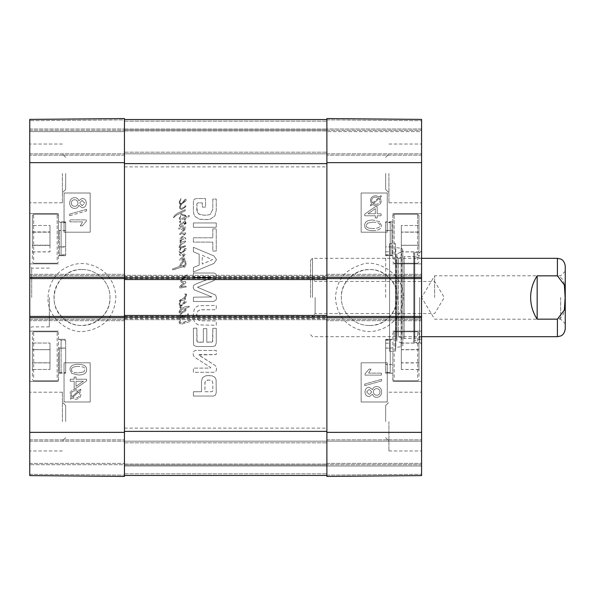 <?xml version="1.0" encoding="UTF-8"?>
<svg xmlns="http://www.w3.org/2000/svg" width="595" height="595" viewBox="0 0 595 595"><rect width="100%" height="100%" fill="white"/><g stroke="black" fill="none" stroke-linecap="round" stroke-linejoin="round"><path stroke-width="0.45" stroke-dasharray="2.98 2.23" d="M81.991 269.528C67.027 269.171 53.669 282.528 54.026 297.5C53.669 312.472 67.027 325.829 81.991 325.472C96.963 325.829 110.32 312.472 109.963 297.5C110.32 282.528 96.963 269.171 81.991 269.528C57.395 268.181 44.067 302.699 63.219 318.228C79.715 334.807 111.183 320.787 109.963 297.493C110.35 282.536 96.925 269.148 81.991 269.528M32.361 376.39L32.361 333.088L32.361 376.39M32.361 349.622L32.361 369.458L32.361 343.04L32.361 362.794L49.995 362.794L49.995 343.04L49.995 369.458L49.995 343.04L49.995 369.458L49.995 362.794L32.361 362.794L32.361 369.458L32.361 343.04L32.361 349.622L49.995 349.622L32.361 349.622M32.361 238.959L32.361 215.539L32.361 238.959M32.361 245.177L32.361 225.505L32.361 245.177L49.995 245.177L49.995 225.505L49.995 245.177M58.481 238.959L58.481 215.539L58.481 238.959M58.481 238.729L58.481 213.583L58.481 238.729M29.75 238.729L29.75 213.583L29.75 238.729M65.666 173.42L65.666 189.478L65.666 173.42M65.666 421.58L65.666 405.522L65.666 421.58M32.361 251.841L49.995 251.841M32.361 231.931L49.995 231.931M32.361 245.244L32.361 225.49L49.995 225.505L49.995 251.908L49.995 225.49L32.361 225.49L32.361 245.244L49.995 245.244M32.361 232.162L49.995 232.162L32.361 232.154M32.361 245.415L49.995 245.415M32.361 343.04L49.995 343.04L32.361 343.04M32.361 349.704L49.995 349.704L32.361 349.704M32.361 362.876L49.995 362.876L32.361 362.876M32.361 369.458L49.995 369.458L32.361 369.458M58.481 376.39L58.481 333.088L58.481 376.39M58.481 356.271L58.481 381.417L58.481 356.271M32.361 232.072L49.995 232.072M32.361 245.326L49.995 245.326M32.361 251.908L49.995 251.908M32.361 258.84L32.361 215.539L32.361 258.84M58.481 258.84L58.481 215.539L58.481 258.84M124.444 464.68L124.444 439.861L124.444 464.68L29.75 464.68L29.75 465.989L29.75 463.371L29.75 475.606L29.75 119.394L29.75 131.629L29.75 119.394L124.444 118.561L124.444 476.439L29.75 475.606L29.75 439.861L29.75 464.68L124.444 464.68M124.444 118.561L124.444 130.32L124.444 118.561L124.444 119.87L124.444 118.561L29.75 119.394L124.444 118.561M124.444 131.629L124.444 155.139L124.444 129.011L124.444 155.139L124.444 131.629L29.75 131.629L29.75 155.139L29.75 130.32L29.75 155.139L29.75 131.629L124.444 131.629M124.444 119.87L124.444 129.011L124.444 119.87L29.75 120.696L124.444 119.87M124.444 475.457L124.444 119.543L124.444 278.564L29.75 278.564L29.75 274.317L29.75 277.255L124.444 277.255L124.444 274.317L124.444 320.683L124.444 317.745L29.75 317.745L29.75 316.436L124.444 316.436L124.444 475.457L326.886 475.457L326.886 464.68L326.886 476.439L326.886 118.561L326.886 130.32L326.886 118.561L421.58 119.394L421.58 475.606L421.58 463.371L421.58 475.606L326.886 476.439L326.886 431.375L326.886 475.457L124.444 475.457L124.444 465.007L326.886 465.007L124.444 465.007L124.444 439.861L124.444 463.371L124.444 441.17L421.58 441.17L421.58 439.861L421.58 464.68L421.58 441.17L124.444 441.17L124.444 465.007L326.886 465.007L124.444 465.007L124.444 475.457L326.886 475.457L124.444 475.457L124.444 465.007L326.886 465.007L124.444 465.007L124.444 441.17L326.886 441.17L124.444 441.17L124.444 465.007L326.886 465.007L124.444 465.007L124.444 475.457L326.886 475.457M75.996 381.231L75.996 386.348L75.996 381.231L83.389 381.231L76.019 386.348L83.367 381.231L75.996 381.231M74.159 381.231L74.159 388.312L75.996 388.312L86.573 380.874L86.573 379.231L75.996 379.231L75.996 377.029L74.159 377.029L74.159 379.231L70.247 379.231L70.247 381.231L74.182 381.231L74.159 388.312M74.182 388.312L76.019 388.312L86.573 380.874M86.595 380.874L86.573 379.231M86.595 379.231L76.019 379.231L76.019 377.029L74.159 377.029M74.182 377.029L74.159 379.231M74.182 379.231L70.247 379.231M70.27 379.231L70.247 381.231M70.27 381.231L74.182 381.231M75.453 390.722L75.431 390.722C72.716 390.878 71.326 392.068 71.259 394.292L71.497 395.608L71.281 394.292C71.355 392.068 72.746 390.878 75.453 390.722L78.079 391.324L75.431 390.722M78.079 391.324L72.144 396.62L78.057 391.324M72.144 396.62L71.519 395.608L72.121 396.62M78.785 391.912L72.835 397.222L78.785 391.912L79.715 394.262C79.708 396.501 78.302 397.705 75.505 397.862L75.483 397.862C78.28 397.705 79.685 396.501 79.693 394.262L78.785 391.912M74.033 397.705L72.858 397.222L74.011 397.705M81.084 389.859L80.481 389.152L79.083 390.409L75.476 389.294C72.01 389.561 70.21 391.22 70.076 394.254L71.169 397.46L69.823 398.665L70.426 399.371L71.831 398.114L75.453 399.29C78.927 399.066 80.734 397.393 80.883 394.269L79.752 391.049L81.113 389.859L80.481 389.152M80.504 389.152L79.105 390.409L75.498 389.294C72.032 389.561 70.232 391.22 70.098 394.254L71.192 397.46L69.846 398.665L70.448 399.371L71.854 398.114L75.453 399.29M75.483 399.29C78.949 399.066 80.756 397.393 80.905 394.269L79.775 391.049L81.113 389.859M82.103 200.411L84.698 203.051L82.214 205.699L84.676 203.051L82.08 200.411L79.566 203.036L82.08 200.411M82.214 205.699L79.589 203.036L82.192 205.699M74.672 206.361C72.642 206.234 71.526 205.126 71.326 203.036C71.467 200.976 72.56 199.875 74.598 199.742C76.681 199.898 77.796 201.021 77.945 203.103C77.789 205.134 76.703 206.22 74.672 206.361L74.65 206.361C76.673 206.22 77.767 205.134 77.923 203.103C77.774 201.021 76.658 199.898 74.576 199.742C72.538 199.875 71.445 200.976 71.303 203.036C71.504 205.126 72.62 206.234 74.65 206.361M82.117 207.767C84.706 207.618 86.104 206.056 86.32 203.088C86.089 200.084 84.669 198.499 82.065 198.351L78.793 200.76C78.086 198.723 76.688 197.689 74.598 197.674C71.556 197.86 69.913 199.652 69.66 203.051C69.898 206.45 71.564 208.243 74.658 208.429L74.658 208.429C76.844 208.391 78.22 207.35 78.793 205.305L82.14 207.767C84.728 207.618 86.126 206.056 86.342 203.088C86.111 200.084 84.691 198.499 82.088 198.351L78.815 200.76C78.109 198.723 76.71 197.689 74.62 197.674L74.598 197.674M74.62 197.674C71.579 197.86 69.935 199.652 69.682 203.051C69.92 206.45 71.586 208.243 74.68 208.429C76.867 208.391 78.243 207.35 78.815 205.305L82.14 207.767M86.535 210.95L86.535 209.336L69.66 214.066L69.66 215.68L86.558 210.95L86.535 209.336M86.558 209.336L69.66 214.066M69.682 214.066L69.66 215.68M69.682 215.68L86.558 210.95M80.31 225.884L82.251 225.884L86.342 221.169L86.342 219.875L69.957 219.875L69.935 221.875L82.698 221.875L80.288 225.884L82.229 225.884L86.32 221.169L86.32 219.875L69.935 219.875L69.935 221.875L82.72 221.875L80.288 225.884M83.835 371.875L78.302 372.909L83.813 371.875L84.981 369.674C85.442 367.651 83.211 366.565 78.302 366.401L78.302 366.401C83.24 366.565 85.464 367.651 85.003 369.674L83.813 371.875M71.638 369.651C71.184 367.651 73.416 366.572 78.324 366.401C73.393 366.572 71.162 367.651 71.616 369.651C71.155 371.652 73.386 372.745 78.302 372.909C73.408 372.745 71.177 371.652 71.638 369.651L71.616 369.651M86.639 369.651C86.751 366.163 83.977 364.393 78.302 364.333L78.302 364.333C72.761 364.333 69.987 366.103 69.972 369.651L71.653 373.355L78.302 374.976C83.865 374.969 86.647 373.199 86.639 369.651C86.773 366.163 83.999 364.393 78.324 364.333C72.783 364.333 70.009 366.103 69.994 369.651L71.675 373.355L78.324 374.976C83.888 374.969 86.669 373.199 86.662 369.651L86.639 369.651M90.195 232.199L64.074 232.199L64.074 193.011L90.195 193.011L90.195 232.199L90.157 193.011L64.037 193.011L64.037 232.199L90.157 232.199M90.195 401.989L64.074 401.989L64.074 362.801L90.195 362.801L90.195 401.989L90.157 362.801L64.037 362.801L64.037 401.989L90.157 401.989M48.076 297.485C48.931 277.233 62.118 267.438 74.39 264.433C84.096 262.09 93.668 264.269 103.099 270.948C111.228 277.805 115.482 286.656 115.869 297.493C114.359 316.875 104.066 328.128 84.996 331.259C69.236 334.42 46.544 317.477 48.076 297.485M62.401 173.42L62.401 202.806L62.401 173.42M62.401 421.58L62.401 392.194L62.401 421.58M29.75 421.58L29.75 450.965L29.75 421.58M29.75 173.42L29.75 202.806L29.75 173.42M29.75 356.271L29.75 381.417L29.75 356.271M31.706 297.5L31.706 268.114L31.706 297.5M29.75 297.5L29.75 328.849L29.75 297.5M29.75 474.304L29.75 465.989L29.75 474.304L124.444 475.13L29.75 474.304M29.75 317.745L29.75 316.436M29.75 278.564L29.75 277.255M29.75 463.371L29.75 439.861L29.75 463.371L124.444 463.371L29.75 463.371M49.34 297.5L49.34 326.886L49.34 297.5M29.75 475.606L124.444 476.439L29.75 475.606M29.75 439.861L124.444 439.861L29.75 439.861M124.444 320.683L29.75 320.683L124.444 320.683M29.75 274.317L124.444 274.317L29.75 274.317M124.444 155.139L29.75 155.139L124.444 155.139M29.75 130.32L124.444 130.32L29.75 130.32M65.666 356.271L65.666 373.251L65.666 356.271M65.666 348.06L65.666 372.604L65.666 340.199L65.666 372.604L65.666 348.06L61.099 348.06A2.611 1.316 -0 0 1 59.366 347.733L59.366 373.251A2.611 2.611 180 0 1 61.099 372.604L65.666 372.604L61.099 372.604L61.099 348.06L65.666 348.06M61.099 348.157L65.666 348.157L61.099 348.157A2.611 1.302 180 0 1 59.366 347.837L59.366 373.251L59.366 347.837A2.611 1.302 180 0 0 61.099 348.157L61.099 348.06A2.611 1.316 -0 0 1 59.366 347.733L59.366 373.251A2.611 2.611 180 0 1 61.099 372.604L61.099 348.157M65.666 238.729L65.666 221.749L65.666 238.729M65.666 246.746L61.099 246.746L61.099 222.404L61.099 246.746A2.611 1.279 0 0 0 59.366 247.066L59.366 247.364A2.611 1.331 -0 0 1 61.099 247.029L65.666 247.029L65.666 254.801L65.666 222.404L65.666 247.029M65.666 254.801L61.099 254.801L59.121 255.701L65.666 255.701L59.366 255.701L59.366 230.183L59.366 255.701A2.611 2.611 180 0 1 61.099 255.054L61.099 222.649L59.121 221.749L65.666 221.749L59.366 221.749A2.611 2.611 180 0 0 61.099 222.404L65.666 222.404M59.366 373.251L65.666 373.251L59.366 373.251M65.666 230.51L61.099 230.51A2.611 1.316 0 0 1 59.366 230.183L59.366 230.287A2.611 1.302 180 0 0 61.099 230.615L65.666 230.615L65.666 255.054L65.666 230.615M65.666 222.649L61.099 222.649L61.099 255.054L65.666 255.054M537.166 275.842C528.538 290.278 528.538 304.722 537.166 319.158L557.411 319.158C566.262 316.711 564.692 304.796 565.138 297.5C564.692 290.204 566.262 278.289 557.411 275.842L537.166 275.842L537.166 319.158M312.524 297.5L312.524 258.319L312.524 297.5M565.25 266.151L565.25 328.849M560.676 297.5L560.676 319.203L560.676 297.5M565.25 297.5L565.25 271.223L565.25 297.5M434.64 297.5L434.64 275.797L434.64 297.5M315.134 297.5L315.134 313.558L315.134 297.5M310.56 297.5L310.56 260.275L310.56 297.5M385.664 297.5L385.664 251.789L385.664 297.5M369.339 325.472C384.303 325.829 397.661 312.472 397.304 297.5C397.661 282.528 384.303 269.171 369.339 269.528C354.367 269.171 341.009 282.528 341.366 297.5C341.009 312.472 354.367 325.829 369.339 325.472C394.314 326.871 407.426 291.424 387.479 276.214C370.819 260.446 340.199 274.54 341.366 297.5C340.987 312.427 354.36 325.852 369.339 325.472M418.969 376.39L418.969 333.088L418.969 376.39M418.969 349.622L418.969 369.458L418.969 343.04L418.969 349.622L401.335 349.622L401.335 343.04L401.335 369.458L401.335 349.622M418.969 343.092L418.969 369.51L418.969 343.092L401.335 343.092L401.335 369.51L401.335 343.092M392.849 376.39L392.849 333.088L392.849 376.39M392.849 356.271L392.849 381.417L392.849 356.271M421.58 356.271L421.58 381.417L421.58 356.271M421.58 129.011L421.58 119.394L421.58 131.629L421.58 120.696L421.58 129.011L326.886 129.011L326.886 131.629L326.886 119.87L326.886 155.139L326.886 119.543L326.886 129.011L421.58 129.011M421.58 131.629L421.58 155.139L421.58 130.32L421.58 155.139L421.58 131.629L326.886 131.629L421.58 131.629M421.58 277.255L421.58 278.564L326.886 278.564L326.886 431.375L326.886 316.436L421.58 316.436L421.58 320.683L421.58 317.745L326.886 317.745L326.886 320.683L326.886 274.317L326.886 277.255L421.58 277.255L421.58 274.317L421.58 278.564M421.58 316.436L421.58 317.745M421.58 238.729L421.58 213.583L421.58 238.729M421.58 173.42L421.58 202.806L421.58 173.42M421.58 421.58L421.58 392.194L421.58 421.58M565.25 271.223L560.676 275.797L434.64 275.797L421.602 297.5L421.58 250.807L421.58 344.193L421.58 297.5L434.64 319.203L560.676 319.203L565.25 323.777M385.664 421.58L385.664 405.522L385.664 421.58M385.664 173.42L385.664 189.478L385.664 173.42M401.335 251.841L401.335 225.505L401.335 251.841L418.969 251.841L418.969 245.296L418.969 251.841M418.969 245.296L401.335 245.296L418.969 245.296L418.969 232.05L418.969 245.296M418.969 232.05L401.335 232.05L418.969 232.05L418.969 225.505L418.969 232.05M418.969 245.244L418.969 225.49L401.335 225.505L401.335 251.908L401.335 225.49L418.969 225.49L418.969 245.244L401.335 245.244M418.969 238.729L418.969 215.539L418.969 238.729M392.849 238.729L392.849 213.583L392.849 238.729M418.969 349.756L401.335 349.756M418.969 349.674L401.335 349.674M418.969 362.846L401.335 362.846M418.969 369.51L401.335 369.51M418.969 362.928L401.335 362.928M418.969 362.794L401.335 362.794M418.969 343.04L401.335 343.04M418.969 349.704L401.335 349.704M418.969 362.876L401.335 362.876M418.969 369.458L401.335 369.458M418.969 232.072L401.335 232.072M418.969 232.154L401.335 232.154M418.969 245.326L401.335 245.326M418.969 251.908L401.335 251.908M418.969 258.84L418.969 215.539L418.969 258.84M392.849 258.84L392.849 215.539L392.849 258.84M413.741 297.5L413.741 252.763L413.741 297.5M413.741 253.054L413.741 341.947L413.741 253.054L414.745 254.34L414.745 340.66L414.745 254.34L421.461 256.014L421.461 338.986L421.461 256.014L421.58 336.681L421.58 258.319L414.507 256.557L414.507 338.443L414.507 256.557L404.124 256.557L404.124 338.443L404.124 256.557L398.36 258.319L398.36 336.681L398.36 258.319L396.605 256.705L396.605 338.295L396.895 253.909L396.895 341.091L396.895 253.909L401.632 251.901L401.632 343.099L401.632 251.901C403.291 250.421 403.12 249.208 401.119 248.241L395.801 247.594L395.801 347.406L395.459 243.623L395.459 351.377L395.459 243.623L389.576 243.623L389.576 351.377L389.576 243.623M375.333 213.769L375.333 208.652L367.963 213.769L375.333 213.769L367.941 213.769L375.311 208.652L375.311 213.769M375.311 206.688L364.735 214.126L364.735 215.769L375.311 215.769L375.311 217.971L377.148 217.971L377.148 215.769L381.06 215.769L381.06 213.769L377.148 213.769L377.171 206.688L375.333 206.688L364.757 214.126L364.757 215.769L375.333 215.769L375.333 217.971L377.171 217.971L377.171 215.769L381.083 215.769L381.083 213.769L377.171 213.769L377.148 206.688L375.333 206.688M375.876 204.278L373.251 203.676L375.899 204.278C378.606 204.122 379.997 202.932 380.071 200.708C379.974 202.932 378.584 204.122 375.876 204.278M379.811 199.392L379.208 198.38L380.049 200.708L379.833 199.392M373.251 203.676L379.186 198.38L373.273 203.676M372.544 203.088L378.494 197.778L377.319 197.295L378.472 197.778L372.544 203.088L371.637 200.738C371.644 198.499 373.05 197.295 375.847 197.138L377.297 197.295L375.847 197.138M372.522 203.088L371.615 200.738C371.622 198.499 373.028 197.295 375.824 197.138M370.239 205.141L370.849 205.848L372.247 204.591L375.854 205.706C379.32 205.439 381.12 203.78 381.254 200.746L380.16 197.54L381.499 196.335L380.904 195.629L379.498 196.886L375.869 195.71C372.403 195.934 370.596 197.607 370.447 200.731L371.578 203.951L370.216 205.141L370.826 205.848L372.247 204.591M372.225 204.591L375.854 205.706M375.832 205.706C379.298 205.439 381.097 203.78 381.231 200.746L380.16 197.54M380.131 197.54L381.499 196.335M381.477 196.335L380.904 195.629M380.882 195.629L379.498 196.886M379.476 196.886L375.847 195.71C372.381 195.934 370.573 197.607 370.425 200.731L371.578 203.951M371.555 203.951L370.216 205.141M366.632 391.949L369.116 389.301L366.654 391.949L369.25 394.589L366.654 391.949M371.741 391.964L369.227 394.589L371.763 391.964L369.138 389.301L371.763 391.964M373.385 391.897C373.541 389.866 374.627 388.78 376.657 388.639L376.68 388.639C374.649 388.78 373.563 389.866 373.407 391.897C373.556 393.979 374.671 395.102 376.754 395.259L376.754 395.259C374.649 395.102 373.534 393.979 373.385 391.897L373.407 391.897M380.004 391.964C379.863 394.024 378.77 395.125 376.732 395.259C378.792 395.125 379.885 394.024 380.026 391.964C379.826 389.874 378.71 388.766 376.68 388.639C378.688 388.766 379.803 389.874 380.004 391.964L380.026 391.964M369.242 396.649L372.515 394.24C373.221 396.277 374.619 397.311 376.709 397.326C379.751 397.14 381.395 395.348 381.648 391.949C381.41 388.55 379.736 386.757 376.642 386.572C374.463 386.609 373.087 387.65 372.515 389.695L369.212 387.233C366.624 387.382 365.226 388.944 365.01 391.912C365.241 394.916 366.661 396.501 369.264 396.649L372.537 394.24C373.243 396.277 374.642 397.311 376.732 397.326C379.774 397.14 381.417 395.348 381.67 391.949C381.432 388.55 379.766 386.757 376.672 386.572C374.486 386.609 373.11 387.65 372.537 389.695L369.212 387.233C366.602 387.382 365.204 388.944 364.988 391.912C365.218 394.916 366.639 396.501 369.242 396.649L369.264 396.649M364.795 384.05L364.795 385.664L381.67 380.934L381.67 379.32L364.772 384.05L364.795 385.664M364.772 385.664L381.648 380.934L381.648 379.32L364.772 384.05M381.395 373.125L368.632 373.125L371.042 369.116L369.101 369.116L365.01 373.831L365.01 375.125L381.395 375.125L381.395 373.125L368.632 373.125M368.61 373.125L371.042 369.116M371.02 369.116L369.079 369.116L364.988 373.831L364.988 375.125L381.395 375.125M381.373 375.125L381.373 373.125M367.494 223.125L373.028 222.091L367.517 223.125L366.349 225.326L367.517 223.125M373.005 222.091C377.922 222.255 380.153 223.348 379.692 225.349C380.138 227.35 377.914 228.428 373.005 228.599L373.028 228.599C377.937 228.428 380.168 227.35 379.714 225.349C380.175 223.348 377.944 222.255 373.028 222.091M373.005 228.599C368.089 228.435 365.865 227.35 366.327 225.326C365.888 227.35 368.112 228.435 373.028 228.599M364.69 225.349C364.579 228.837 367.353 230.607 373.028 230.667C378.569 230.667 381.343 228.897 381.358 225.349L379.677 221.645L373.028 220.024C367.465 220.031 364.683 221.801 364.69 225.349L364.668 225.349C364.557 228.837 367.331 230.607 373.005 230.667L373.028 230.667M373.005 230.667C378.546 230.667 381.321 228.897 381.328 225.349L379.655 221.645L373.028 220.024M373.005 220.024C367.442 220.031 364.661 221.801 364.668 225.349M361.135 362.801L387.256 362.801L387.256 401.989L361.135 401.989L361.135 362.801L361.172 401.989L387.293 401.989L387.293 362.801L361.172 362.801M361.135 193.011L387.256 193.011L387.256 232.199L361.135 232.199L361.135 193.011L361.172 232.199L387.293 232.199L387.293 193.011L361.172 193.011M403.231 297.493C402.54 307.749 399.55 315.447 394.254 320.571C389.554 325.584 383.782 328.916 376.94 330.567C368.007 332.932 358.778 331.013 349.25 324.811C340.749 318.414 336.153 309.311 335.461 297.5C337.157 277.382 346.112 269.795 361.842 264.425C374.783 258.81 404.176 272.19 403.231 297.493M388.929 421.58L388.929 450.965L388.929 421.58M388.929 173.42L388.929 202.806L388.929 173.42M419.624 297.5L419.624 342.237L419.624 297.5M389.576 297.5L389.576 251.789L389.576 297.5M326.886 130.32L421.58 130.32L326.886 130.32M421.58 119.394L326.886 118.561L421.58 119.394M421.58 155.139L326.886 155.139L421.58 155.139M326.886 274.317L421.58 274.317L326.886 274.317M421.58 320.683L326.886 320.683L421.58 320.683M326.886 439.861L421.58 439.861L326.886 439.861M421.58 464.68L326.886 464.68L421.58 464.68M326.886 476.439L421.58 475.606L326.886 476.439M385.664 238.729L385.664 221.749L385.664 238.729M385.664 246.888L385.664 222.396L385.664 254.801L385.664 246.888L390.231 246.888L385.664 246.888M385.664 222.649L385.664 255.054L385.664 222.649L390.231 222.649L390.231 230.615A2.611 1.302 180 0 0 391.964 230.287L391.964 255.701A2.611 2.611 180 0 0 390.231 255.054L390.231 222.649L392.209 221.749L385.664 221.749L391.964 221.749L391.964 247.215C392.291 258.371 392.291 258.371 391.964 247.215C392.291 258.371 392.291 258.371 391.964 247.215L391.964 221.749A2.611 2.611 -20.7 0 1 390.231 222.396L390.231 246.888A2.611 1.309 0 0 1 391.964 247.215A2.611 1.309 -0 0 0 390.231 246.888L390.231 222.396L385.664 222.396M385.664 347.837L385.664 373.251L385.664 347.837M385.664 348.06L390.231 348.06L390.231 340.199L392.209 339.299L385.664 339.299L391.964 339.299A2.611 2.611 -0 0 1 390.231 339.946L385.664 339.946L385.664 364.385L390.231 364.385A2.611 1.302 180 0 1 391.964 364.713L391.964 364.817A2.611 1.316 180 0 0 390.231 364.49L390.231 339.946L390.231 372.351L392.209 373.251L385.664 373.251L385.664 339.299L385.664 373.251L391.964 373.251A2.611 2.611 180 0 0 390.231 372.604L390.231 348.06A2.611 1.316 -0 0 0 391.964 347.733L391.964 347.837A2.611 1.302 180 0 1 390.231 348.157L385.664 348.157L385.664 372.604L385.664 348.157M385.664 340.199L390.231 340.199L390.231 372.604L385.664 372.604M385.664 254.801L390.231 254.801L392.209 255.701L385.664 255.701L391.964 255.701L391.964 230.183A2.611 1.316 0 0 1 390.231 230.51L385.664 230.51M385.664 230.615L390.231 230.615L390.231 255.054L385.664 255.054M385.664 364.385L385.664 339.946M385.664 372.351L390.231 372.351L390.231 364.49L385.664 364.49M179.392 305.012L180.307 305.875L180.858 305.198L179.854 303.614L180.828 300.839L180.092 301.092L179.192 303.666L180.054 305.778L180.858 305.198L179.854 303.614L180.828 300.839L180.092 301.092L179.192 303.666L179.392 305.012M179.34 300.892L180.092 301.092L180.969 300.096L180.828 300.839L185.402 299.568L185.432 298.318L184.13 298.697L185.737 296.994L186.451 294.138L184.666 294.012L185.967 294.748L184.688 297.046L182.933 298.697L179.37 300.453L179.623 301.249L180.969 300.096L180.828 300.839L185.402 299.568L185.432 298.318L184.13 298.697L185.737 296.994L186.577 295.031L186.451 294.138L184.666 294.012L185.967 294.748L184.688 297.046L182.397 299.032L179.906 299.947L179.34 300.892M183.089 304.224L185.201 301.702L183.089 304.224M181.951 304.9L181.125 306.031L186.168 302.215L186.116 300.951L185.097 300.758L182.375 303.718L181.118 306.031L186.168 302.215L186.116 300.951L185.097 300.758L182.375 303.718L181.951 304.9A14.518 14.518 0 0 0 181.988 304.811L180.858 305.198L181.951 304.9A14.518 14.518 0 0 0 181.988 304.811L180.858 305.198L181.951 304.9M179.75 311.817L182.271 309.14L184.338 308.835L185.224 309.928L183.32 311.408L179.854 312.144L182.271 309.14L184.338 308.835L185.224 309.928L181.683 312.04L179.75 311.817M181.051 306.113L180.307 305.875L179.802 307.176L181.103 308.939L179.75 310.188L179.036 311.892L179.14 312.68L180.285 313.29L184.74 311.713L186.168 309.906L185.149 308.634L189.381 306.849L189.024 306.209L184.919 306.901L182.092 308.069L180.768 307.712L181.118 306.031L180.307 305.875L179.876 307.712L181.103 308.939L179.75 310.188L179.036 311.892L179.14 312.68L180.285 313.29L184.74 311.713L186.168 309.906L185.149 308.634L189.381 306.849L189.024 306.209L184.919 306.901L182.092 308.069L180.768 307.712L181.051 306.113M184.539 277.887L187.187 275.24L187.187 274.756L186.399 275.143L180.694 280.312L180.798 281.814L181.683 282.603L183.825 283.064L179.571 286.701L180.054 288.025L186.369 286.909L185.528 286.069L180.746 286.879L185.863 282.707L185.581 281.405L182.479 281.71L181.356 280.87L187.187 274.756L183.111 277.739L180.694 280.312L180.798 281.814L181.683 282.603L183.825 283.064L180.843 285.303L179.571 286.701L179.571 287.445L180.054 288.025L186.369 286.909L185.528 286.069L180.746 286.879L185.863 282.707L185.581 281.405L182.479 281.71L181.356 280.87L184.539 277.887M183.089 202.657L185.201 200.136L183.089 202.657M179.392 203.445L181.23 204.427L186.168 200.641L186.116 199.385L185.097 199.191L182.167 202.984L180.969 203.646L180.359 203.445L179.854 202.047L180.969 198.529L179.192 202.092L180.054 204.211L181.23 204.427L186.168 200.641L186.116 199.385L185.097 199.191L181.787 203.371L180.359 203.445L179.854 202.047L180.969 198.529L179.192 202.092L179.392 203.445M181.125 204.464L180.159 205.074L179.519 207.313L179.75 208.592L181.713 209.581L185.967 206.554L185.023 205.506L185.023 206.324L184.004 207.447L180.947 208.51L180.263 207.447L181.23 204.427L180.635 204.397L179.519 207.313L179.75 208.592L181.713 209.581L185.967 206.554L185.023 205.506L185.023 206.324L184.004 207.447L180.947 208.51L180.263 207.447L181.125 204.464M185.224 254.816L184.51 253.976L180.969 254.638L179.392 254.05L179.519 255.143L181.125 255.627L184.078 255.069L179.906 259.323L179.824 260.268L180.716 260.498L185.581 258.661L184.948 258.022L181.326 259.123L185.224 254.816L184.51 253.976L180.969 254.638L179.392 254.05L179.519 255.143L181.125 255.627L184.078 255.069L179.906 259.323L179.824 260.268L180.716 260.498L185.402 259.093L184.948 258.022L181.326 259.123L185.224 254.816M179.876 244.962L179.036 247.379L180.411 248.07L182.606 247.758L185.581 246.337L185.149 245.646L181.609 247.096L179.906 247.022L180.716 245.14L185.759 241.6L185.276 240.938L181.073 242.358L180.664 242.083L181.661 239.763L180.159 241.087L179.854 242.21L181.178 243.459L179.876 244.962L179.036 247.379L180.411 248.07L179.192 251.202L179.392 252.548L181.125 253.567L186.168 249.744L186.242 249.164L186.116 248.487L185.097 248.293L181.787 252.473L180.359 252.548L179.854 251.15L180.962 248.063L185.581 246.337L185.149 245.646L180.746 247.148L179.906 247.022L180.181 245.98L182.122 243.861L185.759 241.6L185.276 240.938L181.073 242.358L180.664 242.083L181.787 240.016L181.088 239.964L179.854 242.21L181.178 243.459L179.876 244.962M181.125 247.661L180.411 248.07L179.192 251.202L179.392 252.548L181.125 253.567L186.168 249.744L186.242 249.164L186.116 248.487L185.097 248.293L182.167 252.087L180.969 252.756L180.359 252.548L179.854 251.15L180.962 248.063L180.411 248.07L181.125 247.661M181.088 239.964L184.688 238.796L185.662 239.078L185.759 238.007L184.77 237.703L181.46 238.595L185.863 233.27L184.844 232.533L181.073 233.418L185.432 228.681L185.99 227.535L185.662 226.978L182.249 227.997L179.14 228.123L178.582 228.941L181.252 229.447L184.948 228.101L180.107 233.322L179.601 234.542L184.614 233.805L179.75 239.175L179.645 240.321L184.688 238.796L185.662 239.078L185.759 238.007L184.77 237.703L181.46 238.595L185.863 233.27L184.844 232.533L181.073 233.418L184.435 230.034L185.99 227.535L185.662 226.978L182.249 227.997L179.14 228.123L178.582 228.941L181.252 229.447L184.948 228.101L180.107 233.322L179.601 234.542L184.614 233.805L179.623 239.383L179.645 240.321L181.088 239.964M183.089 251.759L185.201 249.238L183.089 251.759M185.015 215.048L182.628 214.55L180.568 212.921L185.253 210.831L185.149 209.656L177.563 213.248L174.707 215.39L173.405 217.807L176.388 215.212L179.645 213.583L182.91 215.621L185.045 216.208L184.971 217.301L180.716 218.878L180.054 218.268L180.768 215.569L179.288 217.911L179.601 219.391L180.999 219.875L184.844 218.573L184.16 220.098L184.822 220.812L185.811 218.06L189.351 216.409L189.173 215.39L185.885 216.84L185.707 215.412L185.811 216.022L185.707 215.412L185.811 216.022L185.038 215.933L184.971 217.301L180.716 218.878L180.054 218.268L180.768 215.569L179.244 218.32L179.601 219.391L180.999 219.875L184.844 218.573L184.16 220.098L184.822 220.812L185.811 218.06L189.351 216.409L189.173 215.39L185.885 216.84L185.015 215.048L182.628 214.55L180.568 212.921L185.253 210.831L185.149 209.656L177.563 213.248L174.707 215.39L173.405 217.807L176.388 215.212L179.645 213.583L182.91 215.621L185.038 215.933L185.015 215.048M179.958 322.765L180.947 317.477L180.263 317.485L179.036 322.817L180.768 324.372L189.835 321.62L191.159 320.675L190.623 319.79L180.999 323.122L179.958 322.765L180.947 317.477L180.263 317.485L179.036 322.817L180.768 324.372L189.835 321.62L191.159 320.675L190.623 319.79L182.397 322.921L179.958 322.765M179.854 317.44L180.635 316.503L180.084 315.915L182.04 313.267L179.697 314.971L179.244 316.421L180.263 317.485L180.635 316.503L180.084 315.915L182.04 313.267L179.697 314.971L179.244 316.421L179.854 317.44M181.021 316.912L180.947 317.477L184.792 316.704L186.146 316.019L186.131 315.127L180.776 316.51L180.947 317.477L184.792 316.704L186.146 316.019L185.811 314.896L180.776 316.51L181.021 316.912M188.407 314.391L188.102 313.625L187.544 313.982L188.005 315.276L188.489 314.056L188.102 313.625L187.544 313.982L188.005 315.276L188.407 314.391M180.411 221.4L180.62 220.842L179.928 221.095L179.549 222.009L179.854 223.08L181.021 223.46L179.645 224.836L179.244 226.42L180.486 227.104L182.702 226.747L186.146 223.207L185.581 222.218L184.844 222.366L183.877 223.542L185.432 222.88L184.896 223.668L180.538 226.338L179.876 225.884L180.947 224.382L185.662 221.504L181.46 222.523L180.159 222.039L180.62 220.842L179.928 221.095L179.854 223.08L181.021 223.46L179.645 224.836L179.244 226.42L180.486 227.104L182.702 226.747L186.146 222.798L185.581 222.218L184.844 222.366L183.877 223.542L185.432 222.88L184.896 223.668L180.538 226.338L179.876 225.884L180.947 224.382L185.662 221.504L181.46 222.523L180.159 222.039L180.411 221.4M182.732 265.586L180.263 266.352L183.572 261.488L184.108 261.287L185.045 262.432L185.253 263.882L183.468 267.014L184.666 267.192L186.168 264.113L185.454 260.848L184.004 260.089L183.32 260.32L180.925 263.094L179.467 266.478L172.52 269L172.543 269.513L172.773 269.87L174.989 269.304L183.825 266.404L183.624 265.311L180.263 266.352L183.141 261.718L184.108 261.287L185.045 262.432L185.253 263.882L183.468 267.014L184.666 267.192L186.168 264.113L185.454 260.848L184.004 260.089L183.32 260.32L180.925 263.094L179.467 266.478L172.52 269L172.773 269.87L183.238 266.761L183.825 266.404L183.624 265.311L182.732 265.586M196.856 203.78L197.763 202.888L202.307 202.858L202.307 207.112L205.55 207.112L205.55 198.552L196.335 198.552L194.082 199.399L193.397 201.631L193.397 211.351L193.955 214.594L195.197 216.677L199.6 219.213L207.573 219.585L210.377 219.086L214.855 215.963L216.26 210.429L216.26 199.08L212.832 199.08L212.832 209.232L210.347 214.289L208.547 214.907L204.829 215.241L199.935 214.624L197.317 212.452L196.826 209.953L196.856 203.78L197.763 202.888L202.307 202.858L202.307 207.112L205.55 207.112L205.55 198.552L196.335 198.552L194.082 199.399L193.397 201.631L193.397 211.351L193.955 214.594L195.197 216.677L199.6 219.213L204.702 219.674L210.377 219.086L214.855 215.963L216.26 210.429L216.26 199.08L212.832 199.08L212.832 209.232L210.347 214.289L208.547 214.907L204.829 215.241L199.221 214.319L197.317 212.452L196.856 203.78M212.832 228.859L212.832 237.807L193.397 237.807L193.397 242.113L212.832 242.113L212.832 251.023L216.26 251.023L216.26 228.859L212.832 228.859L212.832 237.807L193.397 237.807L193.397 242.113L212.832 242.113L212.832 251.023L216.26 251.023L216.26 228.859L212.832 228.859M211.783 277.344L211.128 278.155L195.881 283.993L193.858 285.109L193.144 287.259L193.985 289.527L194.833 290.1L211.88 296.927L193.397 297.195L193.397 301.501L213.516 301.501L216.119 299.902L216.513 297.82L215.643 295.046L197.481 287.259L213.583 280.743L216.022 278.973L216.513 276.727C216.632 274.503 215.635 273.276 213.516 273.023L193.397 273.023L193.397 277.344L211.188 277.203L211.88 277.597L195.881 283.993L193.858 285.109L193.144 287.259L193.985 289.527L194.833 290.1L211.88 296.927L193.397 297.195L193.397 301.501L213.516 301.501L216.119 299.902L216.513 297.82L215.643 295.046L197.481 287.259L213.583 280.743L216.022 278.973L216.513 276.727C216.632 274.503 215.635 273.276 213.516 273.023L193.397 273.023L193.397 277.344L211.783 277.344M207.298 375.609L205.61 375.862L202.612 377.535L201.497 381.023L201.497 391.741L193.397 391.741L193.397 396.047L213.486 396.047L215.368 395.266L216.26 392.678L216.089 379.625L214.892 377.282L212.036 375.795L208.882 375.542L205.61 375.862L202.612 377.535L201.497 381.023L201.497 391.741L193.397 391.741L193.397 396.047L213.486 396.047L215.368 395.266L216.26 392.678L216.089 379.625L214.892 377.282L212.036 375.795L207.298 375.609M203.364 342.207L197.116 341.872L196.826 328.187L193.397 328.187L193.494 344.453L194.119 345.665L196.796 346.506L212.995 346.506L215.368 345.725L216.26 342.988L216.26 328.314L212.832 328.314L212.497 341.835L206.792 342.207L206.792 328.648L203.364 328.648L203.364 342.207L198.009 342.207L197.116 341.872L196.826 340.399L196.826 328.187L193.397 328.187L193.494 344.453L194.119 345.665L196.796 346.506L212.995 346.506L215.368 345.725L216.26 342.988L216.26 328.314L212.832 328.314L212.832 340.675L212.497 341.835L211.656 342.207L206.792 342.207L206.792 328.648L203.364 328.648L203.364 342.207M199.042 355.245L199.251 354.59L216.26 354.59L216.26 350.418L196.365 350.418C194.223 350.514 193.152 351.645 193.144 353.809L193.494 355.803L195.056 357.491L210.838 367.651L210.184 368.112L193.397 368.112L193.397 372.291L213.404 372.291C215.524 372.135 216.558 370.968 216.513 368.796L215.992 366.453L214.713 365.181L198.849 354.962L216.26 354.59L216.26 350.418L196.365 350.418C194.223 350.514 193.152 351.645 193.144 353.809L193.494 355.803L195.056 357.491L210.838 367.651L210.184 368.112L193.397 368.112L193.397 372.291L213.404 372.291C215.524 372.135 216.558 370.968 216.513 368.796L215.992 366.453L214.713 365.181L199.042 355.245M193.397 272.034L213.932 263.429L216.513 259.665L213.932 255.917L193.397 247.289L193.397 251.834L199.169 254.177L199.169 265.177L193.397 267.505L193.397 272.034L213.932 263.429L216.513 259.665L213.932 255.917L193.397 247.289L193.397 251.834L199.169 254.177L199.169 265.177L193.397 267.505L193.397 272.034M216.26 227.253L216.26 222.946L193.397 222.946L193.397 227.253L216.26 227.253L216.26 222.946L193.397 222.946L193.397 227.253L216.26 227.253M200.002 320.794L198.038 319.835L196.826 317.618L196.826 313.044L198.038 310.798L201.065 309.742L216.26 309.712L216.26 305.406L198.455 305.756L195.584 307.399L194.208 309.296L193.144 315.335L194.208 321.337L195.584 323.264L198.455 324.907L216.26 325.257L216.26 320.95L200.002 320.794L198.038 319.835L196.826 317.618L196.573 315.335L196.826 313.044L198.038 310.798L200.032 309.839L216.26 309.712L216.26 305.406L198.455 305.756L195.584 307.399L194.208 309.296L193.144 315.335L194.208 321.337L195.584 323.264L198.455 324.907L216.26 325.257L216.26 320.95L200.002 320.794M212.832 390.655L212.527 391.436L211.463 391.741L204.925 391.741L204.925 382.83L205.773 380.74L208.912 379.989L212.036 380.8L212.832 383.18L212.832 390.655L212.527 391.436L211.463 391.741L204.925 391.741L205.022 382.079L205.773 380.74L207.298 380.116L210.571 380.116L212.036 380.8L212.832 383.18L212.832 390.655M202.248 255.292L212.497 259.665L202.248 264.083L202.248 255.292L212.497 259.665L202.248 264.083L202.248 255.292M326.886 297.5L326.886 166.89L326.886 297.5M124.444 297.5L124.444 428.11L124.444 297.5M124.444 315.462L124.444 319.701L124.444 315.462L326.886 315.462L326.886 319.701L326.886 315.462M124.444 319.701L326.886 319.701L124.444 319.701M326.886 279.538L326.886 275.299L326.886 279.538L124.444 279.538L124.444 275.299L326.886 275.299L124.444 275.299L124.444 279.538M326.886 163.625L326.886 119.543L326.886 163.625L124.444 163.625M124.444 119.543L326.886 119.543L124.444 119.543L124.444 129.993L326.886 129.993L124.444 129.993L124.444 153.83L421.58 153.83L124.444 153.83L124.444 129.993L326.886 129.993L124.444 129.993L124.444 119.543L326.886 119.543L124.444 119.543L124.444 129.993L326.886 129.993L124.444 129.993L124.444 153.83L326.886 153.83L124.444 153.83L124.444 129.993L326.886 129.993L124.444 129.993L124.444 119.543L326.886 119.543M33.67 238.974L33.67 214.237L33.67 238.974M57.179 238.974L57.179 214.237L57.179 238.974M33.67 377.528L33.67 331.787L33.67 377.528M57.179 377.528L57.179 331.787L57.179 377.528M33.67 259.978L33.67 214.237L33.67 259.978M57.179 259.978L57.179 214.237L57.179 259.978M124.444 162.643L29.75 162.643M124.444 432.357L29.75 432.357M124.444 465.989L421.58 465.989L124.444 465.989M29.75 441.17L124.444 441.17L29.75 441.17M29.75 319.374L124.444 319.374L29.75 319.374M124.444 275.626L29.75 275.626L124.444 275.626M29.75 153.83L124.444 153.83L29.75 153.83M29.75 129.011L124.444 129.011L29.75 129.011M61.099 348.06L61.099 340.199L65.666 340.199L61.099 340.199L59.121 339.299L65.666 339.299L59.121 339.299L61.099 340.199L61.099 348.06M557.411 319.158L557.411 336.681M557.411 258.319L557.411 275.842M417.66 377.528L417.66 331.787L417.66 377.528M394.15 377.528L394.15 331.787L394.15 377.528M417.66 238.729L417.66 214.237L417.66 238.729M394.15 238.729L394.15 214.237L394.15 238.729M417.66 259.978L417.66 214.237L417.66 259.978M394.15 259.978L394.15 214.237L394.15 259.978M401.119 248.241L401.119 346.759L401.119 248.241M326.886 432.357L421.58 432.357M326.886 162.643L421.58 162.643M326.886 119.87L421.58 120.696L326.886 119.87M421.58 275.626L326.886 275.626L421.58 275.626M326.886 319.374L421.58 319.374L326.886 319.374M326.886 463.371L421.58 463.371L326.886 463.371M326.886 475.13L421.58 474.304L326.886 475.13M124.444 431.375L326.886 431.375M124.444 473.821L326.886 473.821L124.444 473.821M124.444 464.026L326.886 464.026L124.444 464.026M124.444 442.806L326.886 442.806L124.444 442.806M124.444 316.436L326.886 316.436M124.444 318.727L326.886 318.727M124.444 318.072L326.886 318.072M124.444 276.928L326.886 276.928M124.444 276.273L326.886 276.273M124.444 278.564L326.886 278.564M124.444 121.179L326.886 121.179L124.444 121.179M124.444 129.011L326.886 129.011L124.444 129.011M124.444 130.974L326.886 130.974L124.444 130.974M124.444 152.194L326.886 152.194L124.444 152.194M33.67 263.213L32.361 261.912L33.67 263.213L57.179 263.213L58.481 261.912L57.179 263.213L33.67 263.213M33.67 214.237L32.361 215.539L33.67 214.237L57.179 214.237L58.481 215.539L57.179 214.237L33.67 214.237M58.481 213.583L29.75 213.583L58.481 213.583M58.481 263.868L29.75 263.868L58.481 263.868M33.67 380.763L32.361 379.461L33.67 380.763L57.179 380.763L58.481 379.461L57.179 380.763L33.67 380.763M33.67 331.787L32.361 333.088L33.67 331.787L57.179 331.787L58.481 333.088L57.179 331.787L33.67 331.787M65.666 157.363L62.401 154.098L65.666 157.363M65.666 189.478L62.401 192.743L65.666 189.478M65.666 405.522L62.401 402.257L65.666 405.522M65.666 437.637L62.401 440.902L65.666 437.637M62.401 392.194L29.75 392.194L62.401 392.194M62.401 450.965L29.75 450.965L62.401 450.965M62.401 144.035L29.75 144.035L62.401 144.035M62.401 202.806L29.75 202.806L62.401 202.806M58.481 331.132L29.75 331.132L58.481 331.132M58.481 381.417L29.75 381.417L58.481 381.417M49.34 268.114L31.706 268.114L29.75 266.151M49.34 326.886L31.706 326.886L29.75 328.849M421.58 258.319L312.524 258.319L310.56 260.275M413.741 341.947L414.745 340.66L421.461 338.986L421.58 336.681L312.524 336.681L310.56 334.725M310.56 318.124L315.134 313.558L434.64 313.558L444.287 297.5L434.64 281.442L315.134 281.442L310.56 276.876M417.66 331.787L418.969 333.088L417.66 331.787L394.15 331.787L392.849 333.088L394.15 331.787L417.66 331.787M417.66 380.763L418.969 379.461L417.66 380.763L394.15 380.763L392.849 379.461L394.15 380.763L417.66 380.763M392.849 381.417L421.58 381.417L392.849 381.417M392.849 331.132L421.58 331.132L392.849 331.132M417.66 263.213L418.969 261.912L417.66 263.213L394.15 263.213L392.849 261.912L394.15 263.213L417.66 263.213M417.66 214.237L418.969 215.539L417.66 214.237L394.15 214.237L392.849 215.539L394.15 214.237L417.66 214.237M421.58 336.681L414.507 338.443L404.124 338.443L398.36 336.681L396.605 338.295L396.895 341.091L401.632 343.099L402.8 344.862L402.8 250.138L402.8 344.862C403.135 345.271 402.577 345.903 401.119 346.759L395.801 347.406L395.459 351.377L389.576 351.377M385.664 437.637L388.929 440.902L385.664 437.637M385.664 405.522L388.929 402.257L385.664 405.522M385.664 189.478L388.929 192.743L385.664 189.478M385.664 157.363L388.929 154.098L385.664 157.363M388.929 202.806L421.58 202.806L388.929 202.806M388.929 144.035L421.58 144.035L388.929 144.035M388.929 450.965L421.58 450.965L388.929 450.965M388.929 392.194L421.58 392.194L388.929 392.194M392.849 263.868L421.58 263.868L392.849 263.868M392.849 213.583L421.58 213.583L392.849 213.583M413.741 342.237L419.624 342.237L421.58 344.193M413.741 252.763L419.624 252.763L421.58 250.807M385.664 343.211L389.576 343.211M385.664 251.789L389.576 251.789M124.444 428.11L326.886 428.11M124.444 166.89L326.886 166.89"/><path stroke-width="0.89" d="M124.444 162.643L124.444 118.561L29.75 119.394L29.75 278.564L124.444 278.564L124.444 162.643L29.75 162.643M29.75 317.745L124.444 317.745L124.444 316.436L29.75 316.436L29.75 475.606L124.444 476.439L124.444 315.462L326.886 315.462L326.886 277.255L326.886 278.564L421.58 278.564L421.58 119.394L326.886 118.561L326.886 277.255L421.58 277.255M29.75 316.436L29.75 278.564M537.166 319.158C532.875 312.576 530.695 305.361 530.636 297.5C530.695 289.639 532.875 282.424 537.166 275.842L557.411 275.842L564.365 284.968L565.138 297.5L564.365 310.032L557.411 319.158L537.166 319.158L537.166 275.842M557.411 319.158L557.411 336.681L560.639 335.989C560.557 336.041 564.476 334.94 565.25 328.849L565.25 266.151C564.476 260.06 560.557 258.959 560.639 259.011L557.411 258.319L421.58 258.319M421.58 278.564L421.58 316.436L326.886 316.436L326.886 476.439L421.58 475.606L421.58 316.436M124.444 475.457L326.886 475.457M421.58 317.745L326.886 317.745L326.886 315.462M124.444 315.462L124.444 279.538L326.886 279.538M124.444 279.538L124.444 277.255L29.75 277.255M124.444 119.543L326.886 119.543M124.444 432.357L29.75 432.357M557.411 275.842L557.411 258.319M326.886 162.643L421.58 162.643M326.886 432.357L421.58 432.357M124.444 431.375L326.886 431.375M124.444 317.09L326.886 317.09M124.444 277.91L326.886 277.91M124.444 163.625L326.886 163.625M557.411 336.681L421.58 336.681"/></g></svg>
